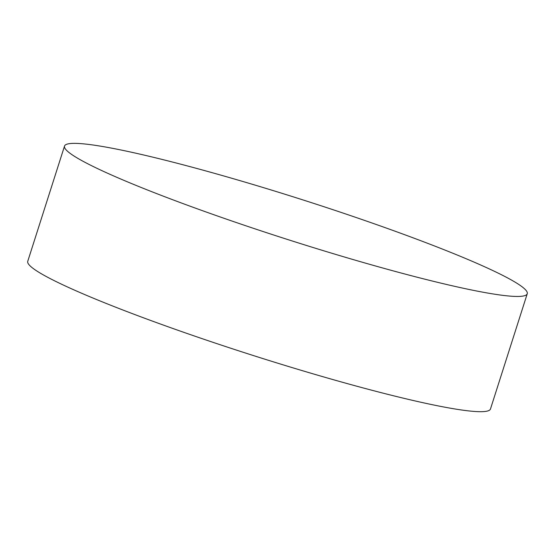 <?xml version="1.0" encoding="UTF-8"?>
<svg xmlns="http://www.w3.org/2000/svg" width="555" height="555" viewBox="0 0 555 555"><rect width="100%" height="100%" fill="white"/><g stroke="black" fill="none" stroke-linecap="round" stroke-linejoin="round"><path stroke-width="0.83" d="M469.683 289.592A242.861 21.187 17.7 0 0 527.25 293.748A242.861 21.187 17.7 0 0 302.329 199.724A242.861 21.187 17.7 0 0 64.526 146.069A242.861 21.187 17.7 0 0 211.198 213.793A242.861 21.187 17.7 0 0 469.683 289.592M527.25 293.748L490.474 408.986A242.861 21.187 -162.3 0 1 432.907 404.831A242.861 21.187 -162.3 0 1 174.423 329.032A242.861 21.187 -162.3 0 1 27.75 261.308L64.526 146.069"/></g></svg>
